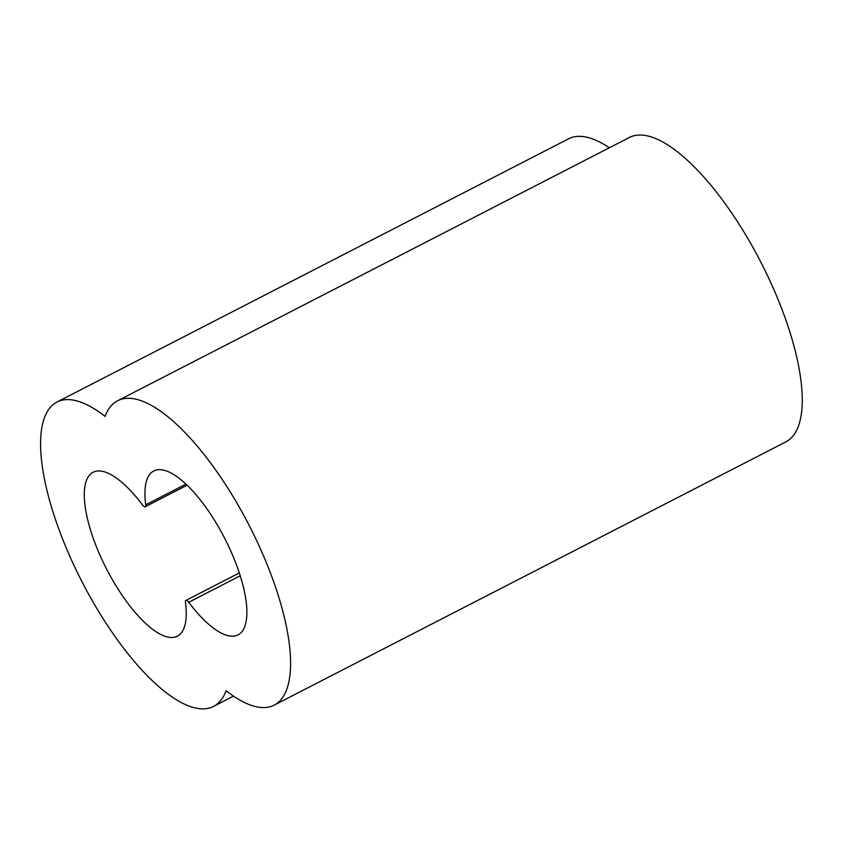 <?xml version="1.0" encoding="UTF-8"?>
<svg xmlns="http://www.w3.org/2000/svg" width="844" height="844" viewBox="0 0 844 844"><rect width="100%" height="100%" fill="white"/><g stroke="black" fill="none" stroke-linecap="round" stroke-linejoin="round"><path stroke-width="1.27" d="M188.729 602.289A92.154 32.272 -117.2 0 0 238.071 634.878A92.154 32.272 -117.2 0 0 231.298 552.198A92.154 32.272 -117.2 0 0 153.756 471.005A92.154 32.272 -117.2 0 0 145.727 504.796A5.286 1.846 62.8 0 1 145.263 506.738A5.286 1.846 62.8 0 1 142.436 504.87A92.154 32.272 -117.2 0 0 93.083 472.281A92.154 32.272 -117.2 0 0 106.555 568.983A92.154 32.272 -117.2 0 0 177.409 636.165A92.154 32.272 -117.2 0 0 185.437 602.363A5.286 1.846 62.8 0 1 185.891 600.422A5.286 1.846 62.8 0 1 188.729 602.289L240.245 575.787M261.64 551.554A171.132 59.935 -117.2 0 0 117.622 400.763A171.132 59.935 -117.2 0 0 105.078 416.419A171.132 59.935 -117.2 0 0 56.949 402.05A171.132 59.935 -117.2 0 0 81.952 581.643A171.132 59.935 -117.2 0 0 213.543 706.396A171.132 59.935 -117.2 0 0 226.076 690.751A171.132 59.935 -117.2 0 0 274.205 705.12A171.132 59.935 -117.2 0 0 261.64 551.554M274.205 705.12L785.891 441.855A171.132 59.935 -117.2 0 0 773.315 288.3A171.132 59.935 -117.2 0 0 629.297 137.509L117.622 400.763M609.347 147.774A171.132 59.935 -117.2 0 0 568.634 138.785L56.949 402.05M145.727 504.796L185.923 484.118M213.543 706.396L233.482 696.131M185.891 600.422L239.327 572.939M145.263 506.738L187.083 485.226"/></g></svg>
